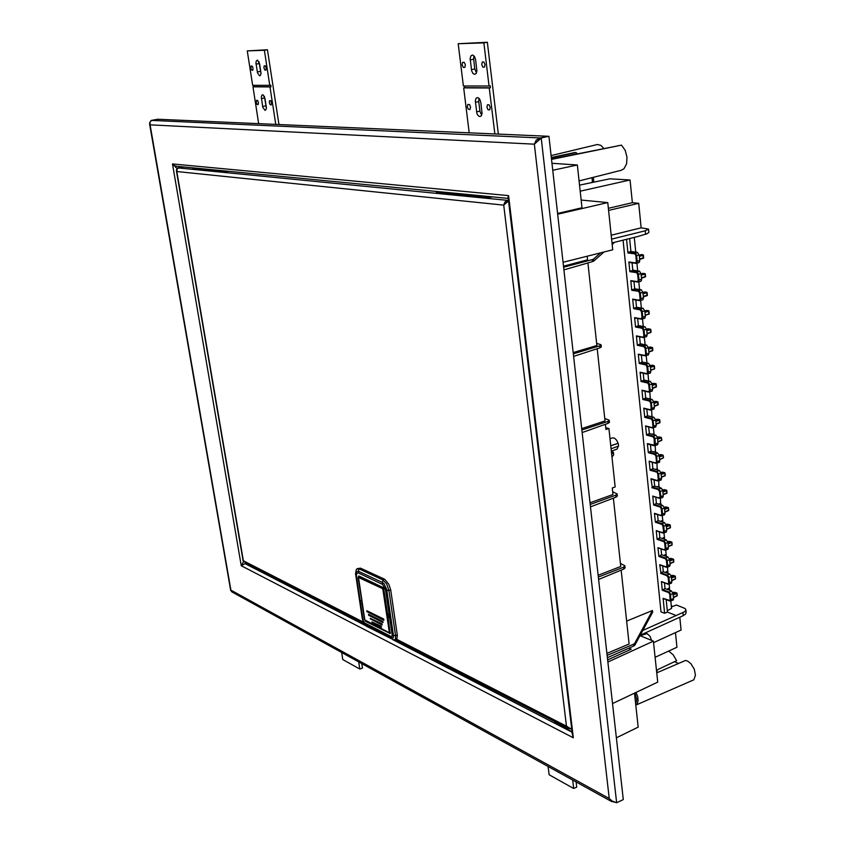 <?xml version="1.0" encoding="UTF-8"?>
<svg xmlns="http://www.w3.org/2000/svg" width="845" height="845" viewBox="0 0 845 845"><rect width="100%" height="100%" fill="white"/><g stroke="black" fill="none" stroke-linecap="round" stroke-linejoin="round"><path stroke-width="1.27" d="M243.613 561.735L241.279 565.675L245.092 563.647L254.778 568.632L256.257 568.442M571.97 732.742L573.354 737.822L572.34 734.558L508.151 197.825L508.563 195.628L507.951 197.582M507.866 198.332L176.489 166.296L174.133 165.535L172.464 163.919L177.154 168.62M174.588 165.778L175.718 167.447M242.758 563.129L242.378 564.544M151.266 120.391L157.74 119.282L151.266 120.391L149.639 122.768L150.061 124.796L149.977 122.324L150.949 120.835L157.793 119.282L547.771 136.246M611.653 801.546L231.699 591.775L230.896 590.106L230.991 590.845M538.529 140.217L536.395 142.256M540.135 138.084L536.216 140.112L534.357 144.136L541.032 138.231L540.251 137.915L548.933 136.267L623.304 799.56L616.628 802.75L612.245 801.028L609.287 798.504L611.252 801.282L614.885 802.243M537.536 141.326L540.251 137.915M243.444 561.365L364.184 623.821M570.449 728.918L567.893 728.305L566.467 726.182L571.716 729.351M505.986 203.17L507.76 200.392L508.468 200.455M508.532 200.973L503.726 205.134L504.887 202.082L507.634 200.381L178.475 167.986L176.996 169.275L176.858 171.567L176.489 169.866L177.777 167.923L182.752 166.898M507.665 200.592L508.436 200.18M492.941 196.885L488.23 197.508L436.379 192.449L438.132 191.583M228.129 171.292L224.569 171.778L192.913 168.694L194.751 168.06M199.188 168.504L196.906 169.074M183.386 166.961L177.777 167.923M443.055 192.069L440.488 192.85M651.611 640.425L650.006 636.264L647.038 633.613L640.119 635.651M668.617 651.104L673.148 654.738L676.676 660.674L658.276 669.335L656.523 670.814M551.31 157.487L574.853 152.554L551.32 157.508M581.624 180.312L593.306 177.365M611.188 235.185L641.154 227.812L638.725 203.307L632.377 202.726L630.095 179.985L609.784 178.802L579.501 185.182M593.75 181.136L590.993 182.71M579.047 180.957L621.265 170.32L623.927 168.799L626.589 163.941L627.043 157.17L625.163 150.262L621.445 145.076L551.521 159.356M648.833 232.322L647.038 233.759L638.207 236.442L612.002 242.969M644.418 344.654L645.052 344.771M646.098 362.811L646.921 362.991M647.83 380.884L648.749 381.084M649.562 398.851L650.206 398.449L650.555 399.083M651.284 416.712L651.991 416.184L652.351 416.976M626.599 239.336L627.983 252.93L628.363 252.243L635.683 253.542L636.581 255.37L637.172 261.168L639.739 260.535L639.485 262.077L638.419 262.679M630.264 270.939L636.718 271.858L639.422 271.139L641.049 273.674L637.7 274.498L636.591 272.618L629.884 271.625L632.799 270.189L632.06 262.816M634.447 253.764L637.384 252.338L639.169 254.894L636.201 255.708L634.701 253.827L627.983 252.93M636.338 272.544L637.067 271.974L638.25 273.389L639.063 279.927L641.609 279.283L641.366 280.793L640.288 281.385M632.155 289.529L638.598 290.532L641.292 289.803L642.918 292.338L639.623 293.183L638.471 291.293L631.775 290.205L634.679 288.768L633.951 281.491M638.218 291.219L638.947 290.648L640.214 292.328L640.932 298.581L643.478 297.915L642.929 299.774L640.014 300.64M634.035 308.002L640.468 309.101L643.151 308.362L644.767 310.897L641.482 311.752L640.341 309.861L633.655 308.689L636.549 307.231L635.831 300.059M640.087 309.788L640.816 309.217L642.084 310.907L642.791 317.118L645.327 316.442L644.682 318.354L641.049 318.956L641.999 317.551L641.439 311.742M635.894 326.381L642.316 327.554L644.999 326.804L646.615 329.339L643.341 330.215L642.063 328.272L635.524 327.057L638.408 325.589L637.69 318.523M641.946 328.24L642.665 327.68L643.932 329.37L644.64 335.549L647.164 334.852L646.531 336.732L642.95 337.419L643.848 335.972L643.298 330.205M637.753 344.644L644.165 345.901L646.668 345.087L648.442 347.686L645.231 348.573L643.911 346.619L637.373 345.32L640.256 343.83L639.549 336.87M643.795 346.587L644.513 346.027L645.686 347.475L646.478 353.875L649.013 353.347L648.379 355.006L644.788 355.713L645.696 354.287L645.136 348.552M639.602 362.801L646.002 364.142L648.654 363.361L650.27 365.917L646.974 366.804L645.876 364.913L639.221 363.466L642.094 361.977L641.397 355.111M645.633 364.829L646.351 364.269L647.608 365.98L648.305 372.085L650.819 371.367L650.217 373.184L646.615 373.891L647.523 372.497L646.974 366.804M641.439 380.841L647.83 382.278L650.312 381.433L652.087 384.042L648.844 384.95L647.703 383.049L641.059 381.517L643.922 380.007L643.235 373.247M647.45 382.954L647.999 382.331L649.34 383.873L650.122 390.2L652.625 389.46L652.034 391.246L648.432 391.974L649.34 390.601L648.802 384.94M643.256 398.787L649.636 400.308L652.118 399.453L653.882 402.062L650.65 402.98L649.52 401.079L642.887 399.463L645.728 397.942L645.062 391.277M649.266 400.984L649.985 400.445L651.241 402.157L651.928 408.198L654.421 407.448L653.85 409.202L650.217 409.909L651.157 408.431L650.608 402.97M645.073 416.638L651.442 418.233L653.914 417.356L655.678 419.976L652.498 420.916L651.315 419.004L644.693 417.303L647.534 415.772L646.869 409.202M635.598 263.27L628.902 261.992L629.884 271.625M637.468 281.998L630.803 280.635L631.775 290.205M639.327 300.609L632.683 299.162L633.655 308.689M641.175 319.104L634.553 317.593L635.524 327.057M643.024 337.493L636.422 335.909L637.373 345.32M644.851 355.777L638.271 354.118L639.221 363.466M646.668 373.955L640.109 372.222L641.059 381.517M648.485 392.017L641.946 390.221L642.887 399.463M650.28 409.983L643.763 408.114L644.693 417.303M651.072 418.909L651.791 418.37L652.953 419.838L653.734 426.102L656.206 425.331L655.646 427.052L652.065 427.845L652.953 426.493L652.414 420.894M653.734 445.315L654.643 445.727L655.371 445.072L654.991 438.671L657.452 437.794L657.22 436.823L655.699 435.164L652.9 436.421L654.178 438.544L654.315 445.23L647.376 443.593L653.85 445.6M653.438 427.781L654.072 434.119L653.005 434.467M652.065 427.845L645.569 425.912L646.499 435.048L652.868 436.728M648.675 427.031L649.33 433.496L646.499 435.048M645.601 234.255L645.263 230.801L648.506 229.079L641.154 227.812M655.741 420.662L659.206 419.542L656.745 419.363M653.956 402.759L657.431 401.66L654.97 401.502M652.15 384.75L655.635 383.672L653.185 383.524M650.344 366.635L653.84 365.579L651.389 365.452M648.516 348.415L652.034 347.379L649.583 347.274M646.689 330.089L650.217 329.075L647.766 328.98M644.851 311.657L648.39 310.664L645.939 310.58M642.992 293.109L646.541 292.148L644.101 292.074M641.133 274.456L644.693 273.516L642.253 273.463M639.253 255.686L642.834 254.767L640.394 254.736M671.426 606.89L676.444 604.988L685.041 608.506L685.876 609.921L684.799 611.643L642.76 630.497M669.768 590.338L669.388 588.131L668.215 589.757M668.068 573.438L667.708 571.378L666.547 572.889M666.356 556.443L666.018 554.521L664.878 555.926M664.645 539.363L664.254 537.557L663.198 538.878M662.913 522.178L662.596 520.531L661.519 521.724M661.181 504.887L660.822 503.377L659.829 504.465M659.438 487.512L659.089 486.139L658.128 487.121M657.685 470.021L657.347 468.806L656.428 469.662M655.91 452.445L655.593 451.367L654.717 452.117M662.744 565.992L663.314 571.727L660.927 572.699L667.212 574.98L666.853 575.646L668.163 577.684L671.331 576.66L671.194 575.973L669.61 573.998L667.212 574.98L668.786 576.924L669.441 582.638L669.145 583.979L667.92 584.212L671.3 583.293L671.838 581.751L668.67 582.67L667.92 583.906L661.403 581.54L667.74 584.053M663.346 598.693L670.772 600.932L670.634 594.584L673.021 593.581L671.3 590.909L668.553 592.461L669.81 594.267L670.148 600.573L663.103 598.344L669.43 600.922M669.377 600.732L670.328 601.154L673.254 599.939L673.528 598.64L670.37 599.57M665.976 566.879L666.906 567.291L669.589 566.33L670.148 564.766L666.958 565.675L666.209 566.932L659.681 564.671L666.04 567.09M658.213 548.004L665.173 550.222L667.962 549.218L668.437 547.687L665.247 548.585L664.487 549.852L657.949 547.634L664.328 550.032M666.219 567.238L667.698 566.425L667.233 560.626L669.631 559.654L667.899 556.982L665.195 558.281L666.399 560.309L666.958 565.675M662.522 532.646L663.441 533.058L666.135 532.118L666.726 530.502L663.515 531.389L662.765 532.688L656.259 530.713L662.607 532.868M664.254 549.81L665.3 550.201L666.008 549.197L665.511 543.504L667.92 542.543L666.187 539.881L663.6 540.958L664.677 543.187L665.247 548.585M654.738 513.728L661.603 515.799L664.497 514.806L664.994 513.221L661.783 514.098L661.022 515.418L654.463 513.348L660.874 515.619M662.786 533.015L664.254 532.16L663.779 526.277L666.209 525.326L664.466 522.675L661.741 523.942L662.945 525.96L663.515 531.389M654.03 479.886L654.653 486.076L652.224 486.984L658.551 488.896L658.192 489.572L659.66 491.61L662.734 490.618L661.646 488.368L658.551 488.896L660.209 491.04L660.811 496.67L660.473 498.127L659.311 498.392L662.543 497.568L663.251 496.49L663.262 495.846L660.029 496.712L659.28 498.054L652.71 496.099L659.132 498.265M660.79 515.376L661.804 515.767L662.543 514.732L662.047 508.954L664.476 508.025L662.734 505.373L660.125 506.43L661.244 508.827L661.783 514.098M660.198 480.108L661.181 479.844L661.508 478.376L658.276 479.221L657.516 480.583L650.935 478.671L657.378 480.816M658.445 462.564L659.491 462.183L659.755 460.789L656.502 461.634L655.752 463.018L649.161 461.19L655.625 463.261M657.283 480.551L658.435 480.879L659.047 479.875L658.54 474.013L660.98 473.105L659.396 470.528L656.576 471.542L657.695 473.707L658.276 479.221M656.671 444.914L657.632 444.639L657.991 443.118L654.727 443.942M649.446 461.571L656.85 463.187L656.766 456.395L659.227 455.497L657.473 452.867L654.653 454.261L655.921 456.089L656.502 461.634M664.455 582.923L665.026 588.564L662.279 590.222L661.403 581.54M660.927 572.699L659.681 564.629M661.012 548.965L661.603 554.785L658.846 556.422L657.949 547.634M659.28 531.843L659.882 537.758L657.114 539.374L656.216 530.544M657.537 514.626L658.149 520.626L655.371 522.231L654.463 513.348M655.783 497.304L656.407 503.398L653.618 504.993L652.71 496.057M652.224 486.984L650.935 478.671M652.255 462.363L652.889 468.648L650.08 470.221L649.161 461.19M650.47 444.745L651.115 451.124L648.295 452.688L647.376 443.593M682.918 612.678L683.214 615.72L685.548 614.146L686.119 612.488M657.336 437.182L658.519 437.129M659.237 454.863L660.272 454.79M660.843 472.397L662.015 472.355M662.575 489.846L663.758 489.815M664.297 507.201L665.48 507.169M665.997 524.46L667.201 524.439M667.698 541.613L668.902 541.603M669.652 558.725L670.603 558.672M671.067 575.635L672.293 575.635M672.736 592.493L673.972 592.514M636.084 692.404L637.743 696.903L638.102 700.621L637.288 703.716L635.757 705.142L693.872 679.803L695.456 675.113L694.241 669.113L690.872 663.61L687.64 661.065L685.517 660.441L656.723 672.789M603.742 148.371L600.964 145.477L597.383 144.495L551.098 155.575M357.139 568.664L360.519 568.146L384.633 579.29L388.848 584.201L390.665 589.958L397.361 635.535L396.854 638.873L394.235 640.119L366.455 626.208L363.572 622.712L362.315 618.72L355.481 573.565L356.358 569.266L360.519 568.146M387.147 611.484L386.186 611.4L382.933 589.504L383.894 589.472L383.049 587.539L358.808 575.973L358.111 577.315L361.892 601.122M383.894 589.472L387.506 613.861L389.101 614.653L389.566 617.801L387.971 617.019L390.168 633.518L365.473 621.233L364.66 619.48M363.149 620.198L365.272 624.497L362.653 620.05L355.882 575.72L356.21 571.875L358.312 571.199L382.394 582.416L382.975 579.966L386.693 583.969L388.953 590.549L385.774 590.085L382.595 584.381L358.227 572.963L356.843 573.216L356.389 575.772L363.149 620.198L362.315 618.72M364.691 623.008L391.267 636.612L392.069 636.422L392.217 635.028L395.608 635.715L395.534 638.619L394.414 640.066M397.298 635.049L395.608 635.715M388.784 622.48L387.802 622.48L386.186 611.4M382.933 589.504L382.394 588.532L358.47 577.41L363.297 609.953M358.702 577.367L359.231 576.353L383.091 587.592M387.221 611.96L386.197 611.896M610.766 445.748L618.075 443.266L616.692 440.192L614.611 438.196L613.005 437.805L610.005 438.703M611.357 451.23L617.146 448.97L618.36 446.118M581.867 430.031L608.485 421.201L608.928 420.039L604.756 418.528M609.446 422.257L608.073 423.366L607.861 421.444M573.322 353.791L600.489 345.594L600.879 344.675L596.623 343.419M601.344 346.851L599.929 347.844L599.718 345.88M592.197 259.647L593.517 259.098L593.729 261.063L592.535 261.601L592.197 259.647L563.615 267.242M590.486 506.873L616.174 497.018L617.357 495.857M612.688 491.843L617.114 493.913L615.804 495.202L616.005 497.082M598.619 579.427L623.927 568.981L625.078 567.724M620.431 563.435L624.814 565.749L623.568 567.217L623.768 569.044M633.708 645.981L634.912 645.062L634.722 643.33L633.518 644.239L633.708 645.981L607.397 657.685M269.323 102.689L270.083 104.622L271.108 104.97L271.583 103.227L270.77 100.808L269.566 100.65L269.323 102.689M256.278 102.414L257.028 104.326L258.021 104.664L258.475 102.953L257.683 100.555L256.584 100.291L256.278 102.414M263.946 67.917L264.823 69.987L265.816 70.093L266.186 68.139L265.404 65.963L264.189 65.815L263.946 67.917M250.902 68.118L251.641 70.008L252.634 70.346L253.099 68.582L252.317 66.185L251.134 66.037L250.902 68.118M266.355 108.192L264.348 96.372M260.978 73.705L258.982 61.738M265.055 98.696L263.122 94.893L261.961 95.062L261.327 97.038L262.837 107.357L265.024 110.378L266.006 109.681L266.365 107.737L265.055 98.696M259.668 64.009L257.545 60.132L256.31 60.808L255.94 62.826L257.461 72.881L259.616 75.892L260.619 75.173L260.999 73.166L259.668 64.009M486.91 107.283L488.125 109.871L489.73 109.818L490.237 107.347L489.033 104.759L487.417 104.812L486.91 107.283M467.338 106.871L468.331 109.227L469.947 109.501L470.591 107.23L469.566 104.569L467.824 104.431L467.338 106.871M481.745 64.6L482.917 67.156L484.544 67.104L485.072 64.547L483.889 61.981L482.273 62.034L481.745 64.6M462.13 64.896L463.282 67.41L464.845 67.368L465.352 64.854L464.201 62.329L462.637 62.372L462.13 64.896M481.682 115.142L480.002 111.455L478.745 101.073L479.115 98.347M476.464 72.902L474.795 68.941L473.57 58.738L473.982 55.865M480.826 102.361L479.749 99.171L477.847 97.566L476.2 98.168L475.323 100.808L476.929 113.526L478.217 115.786L479.875 116.663L481.375 115.744L482.041 113.41L480.826 102.361M475.629 59.815L474.584 56.657L472.704 55.062L471.035 55.675L470.116 58.411L471.573 70.737L472.989 73.536L474.626 74.402L476.168 73.473L476.865 71.043L475.629 59.815M640.13 298.644L640.932 298.581L640.679 300.091L639.126 300.271L640.14 299.014L639.57 293.173M638.25 280.001L639.063 279.927L638.799 281.469L637.246 281.596L638.25 280.551L637.7 274.498M636.37 261.242L637.172 261.168L636.908 262.732L635.366 262.922L636.38 261.612L635.81 255.708M656.956 419.31L655.572 419.426M652.942 426.155L653.734 426.102L653.713 426.831L652.699 427.982L645.876 426.313M656.206 425.331L656.069 423.905L660.051 422.352L656.1 424.222L659.797 422.838L659.206 419.542L659.818 420.007L655.815 421.401L655.678 419.976M657.896 419.215L659.713 419.743L660.051 422.352L659.702 420.134M655.678 419.437L657.326 419.194M655.181 401.449L653.798 401.565M653.386 383.472L652.087 383.609M651.579 365.399L650.27 365.536M649.773 347.221L648.442 347.358M647.946 328.937L646.605 329.075M651.136 408.251L651.928 408.198L651.918 408.948L650.798 410.121L644.07 408.526M649.33 390.253L650.122 390.2L649.974 391.436L648.643 392.112M647.513 372.149L648.305 372.085L648.21 373.205L646.837 374.029M645.686 353.928L646.488 354.478L645.411 355.872L638.609 354.541M643.837 335.613L644.64 335.549L644.619 336.352L643.605 337.577L636.76 336.331M641.989 317.181L642.791 317.118L642.77 317.931L641.735 319.178L634.901 318.026M654.315 406.339L658.001 404.998L657.431 401.66L658.044 402.135L654.03 403.498L653.882 402.062M654.421 407.448L654.273 406.012L658.266 404.523L657.928 402.252M652.509 388.351L656.216 387.031L655.635 383.672L656.259 384.158L652.224 385.489L652.087 384.042M652.625 389.46L652.477 388.013L656.48 386.545L656.132 384.264M650.819 371.367L650.671 369.909L654.579 368.842L650.703 370.258L654.421 368.959L653.84 365.579L654.463 366.065L650.418 367.364L650.27 365.917M652.498 365.293L654.379 365.832L654.695 368.441L654.336 366.17M648.886 352.059L652.604 350.781L652.034 347.379L652.657 347.876L648.59 349.143L648.442 347.686M648.992 353.168L648.854 351.7L652.889 350.274L652.53 347.971M647.164 334.852L647.016 333.384L650.977 332.338L647.059 333.754L650.787 332.497L650.217 329.075L650.84 329.571L646.763 330.817L646.615 329.339M648.854 328.821L650.756 329.328L651.072 331.969L650.713 329.666M645.327 316.442L645.179 314.963L649.118 313.991L645.21 315.333L648.939 314.129L648.39 310.664L649.002 311.15L644.915 312.375L644.767 310.897M647.006 310.432L648.886 310.865L649.245 313.579L648.886 311.256M643.362 296.817L647.122 295.602L646.541 292.148L647.164 292.623L643.066 293.828L642.918 292.338M643.478 297.915L643.32 296.426L647.407 295.085L647.048 292.74M641.503 278.185L645.295 276.959L645.2 274.107M641.609 279.283L641.461 277.783L645.369 276.568L644.693 273.516L645.316 274.002L641.197 275.164L641.049 273.674M639.623 259.436L643.383 258.295L642.834 254.767L643.457 255.264L639.327 256.394L639.169 254.894M639.739 260.535L639.591 259.035L643.7 257.746L643.341 255.359M654.315 406.371L658.255 404.692L657.959 401.903L656.111 401.343M653.882 401.576L655.562 401.333M652.52 388.383L656.47 386.725L656.143 383.873L654.315 383.376M652.002 383.567L653.776 383.366M650.206 365.494L651.981 365.293M648.886 352.09L652.868 350.474L652.572 347.633L650.682 347.115M648.39 347.327L650.175 347.105M646.573 329.043L648.358 328.821M643.362 296.838L647.386 295.296L647.112 292.433L645.157 291.926M641.503 278.206L645.538 276.674L645.231 273.759L643.288 273.315M639.633 259.457L643.679 257.957L643.372 255.021L641.408 254.588M654.199 438.724L654.907 438.175L653.576 436.189L646.879 434.372M657.22 444.914L654.03 445.706M658.73 437.076L661.413 437.942L659.67 436.981M661.466 437.921L661.804 440.15L657.843 441.692L657.991 443.118M657.875 441.998L661.624 440.34M659.089 436.96L657.463 437.203M657.526 438.47L661.202 437.319L661.815 440.118L657.875 442.041M655.984 456.437L656.681 455.899L655.361 453.913L648.664 452.012M657.759 474.066L658.509 473.77L657.135 471.531L650.449 469.545M661.265 508.996L661.962 508.458L660.642 506.472L653.977 504.328M663.008 526.319L663.695 525.78L662.385 523.784L655.731 521.566M664.74 543.536L665.427 543.008L664.117 541.011L657.473 538.709M666.452 560.657L667.149 560.14L665.839 558.133L659.206 555.746M669.874 594.605L670.55 594.098L669.251 592.081L662.638 589.556M659.005 462.564L655.509 462.986M652.984 496.437L659.037 498.011M661.646 581.888L667.677 583.853M660.494 454.737L663.145 455.624L661.445 454.642M663.219 455.592L663.557 457.81L659.618 459.384L659.755 460.789M662.248 472.292L664.899 473.2L663.198 472.207M664.962 473.168L665.3 475.376L661.371 476.971L661.508 478.376M663.99 489.751L666.631 490.681L664.941 489.667M666.705 490.649L667.032 492.836L663.114 494.452L663.262 495.846M665.712 507.106L668.353 508.056L666.673 507.032M668.427 508.025L668.765 510.19L664.857 511.838L664.994 513.221M667.434 524.365L670.074 525.337L668.406 524.291M670.138 525.305L670.465 527.47L666.578 529.128L666.726 530.502M669.145 541.529L671.775 542.511L670.117 541.455M671.849 542.479L672.018 544.74M670.856 558.598L673.476 559.591L671.817 558.524M673.539 559.559L673.708 561.809M672.546 575.561L675.166 576.586L673.518 575.498M675.229 576.543L675.556 578.667L671.712 580.399L671.838 581.751M674.226 592.44L676.834 593.475L675.197 592.377M676.908 593.433L677.215 595.567L673.402 597.299L673.528 598.64M659.639 459.68L663.378 457.927L663.145 455.624L659.364 456.913L659.227 455.497M659.111 454.8L660.843 454.621M659.29 456.163L662.902 454.98L663.568 457.779L659.649 459.722M661.403 477.256L665.047 475.841L664.899 473.2L661.128 474.51L660.98 473.105M662.596 472.175L660.991 472.418M661.054 473.76L664.666 472.556L665.311 475.344L661.403 477.309M663.145 494.726L666.863 493.005M664.328 489.635L662.744 489.878M662.797 491.251L666.272 490.026L666.811 490.48L666.906 493.216L663.156 494.779M664.878 512.102L668.585 510.359M664.265 507.127L666.05 507M664.54 508.648L667.994 507.401L668.543 507.898L668.659 510.538L664.888 512.165M666.61 529.382L670.212 527.935L670.074 525.337L666.346 526.71L666.209 525.326M665.976 524.375L667.761 524.259M666.261 525.949L669.694 524.682L670.254 525.178L670.37 527.798L666.61 529.445M668.321 546.557L672.007 544.793L668.3 546.314L668.437 547.687M667.666 541.529L669.472 541.413M667.983 543.145L671.426 541.856L671.965 542.353L672.05 544.993L668.332 546.62M670.032 563.636L673.697 561.819L670.011 563.404L670.148 564.766M669.356 558.577L671.162 558.482M669.694 560.246L673.116 558.936L673.655 559.432L673.75 562.062L670.043 563.71M671.733 580.621L675.387 578.804M671.025 575.529L672.852 575.456M671.395 577.251L674.806 575.92L675.345 576.417L675.493 578.952L671.733 580.695M673.423 597.51L677.067 595.746L676.834 593.475L673.159 594.933L673.021 593.581M672.683 592.387L674.532 592.324M673.085 594.162L676.475 592.81L677.014 593.253L677.141 595.862L673.423 597.584M635.63 703.906L636.824 699.649L634.944 692.942M355.629 574.875L356.453 576.269M382.299 584.222L382.394 582.416L384.01 583.747L386.714 589.599L393.495 635.387M384.633 579.29L382.975 579.966L358.882 568.801L358.227 572.963M393.506 635.44L393.242 637.817L391.837 638.133L393.041 639.887M391.267 636.612L391.837 638.133L365.272 624.497L366.455 626.208M382.394 588.532L383.123 587.634M388.182 618.466L387.179 618.477M388.478 620.473L387.485 620.494L388.489 620.484M363.234 610.101L363.023 608.009M390.263 632.472L389.281 632.472L387.802 622.48M389.619 632.958L364.723 619.903M364.786 619.734L363.35 610.238M508.172 197.086L507.919 197.688M633.042 299.605L640.014 300.63M631.162 281.079L637.721 282.061L640.679 281.364M629.271 262.436L635.841 263.334L638.778 262.658M657.558 480.932L660.779 480.118M359.326 576.216L358.291 577.79M362.663 606.224L362.949 608.157M451.262 193.896L451.188 192.85M571.833 731.643L554.616 722.792L555.091 721.778M555.735 722.116L555.26 723.119M393.696 640.109L571.854 732.119M176.837 169.084L176.763 168.303M151.815 120.412L540.124 137.904L547.771 136.214M616.628 802.75L541.275 137.957L548.933 136.267M507.76 200.392L508.436 200.223M183.45 166.972L178.475 167.986M672.768 606.383L671.321 605.833M679.803 617.272L681.07 630.064L653.586 642.665M675.451 632.641L676.919 647.302L655.107 657.283M248.599 564.513L248.779 565.548M630.095 179.985L580.156 191.171M551.5 159.124L621.445 145.076M577.325 153.801L576.026 152.618L551.341 157.772M576.026 152.618L574.853 152.554M551.965 163.286L577.315 164.933L552.746 170.236M577.315 164.933L581.952 207.754L557.584 213.426M634.31 237.413L635.789 252.137M636.898 263.122L637.679 270.886M638.778 281.85L639.549 289.518M640.647 300.471L641.408 308.055M642.506 318.977L643.256 326.476M644.355 337.377L645.105 344.781M646.193 355.671L646.932 362.991M648.02 373.849L648.643 381.063M649.837 391.932L650.354 399.03M649.763 398.513L649.171 398.755M651.643 409.909L652.065 416.902M651.548 416.258L650.766 416.574M639.264 271.108L632.799 270.189M637.384 252.338L630.909 251.514L629.599 238.586M641.133 289.772L634.679 288.768M642.992 308.319L636.549 307.231M644.83 326.762L638.408 325.589M646.668 345.087L640.256 343.83M648.495 363.318L642.094 361.977M650.312 381.433L643.922 380.007M652.118 399.453L645.728 397.942M653.914 417.356L647.534 415.772M649.33 433.496L655.699 435.164M657.452 437.794L657.6 439.21L661.392 437.942L661.624 440.266M652.372 434.298L653.322 433.897M654.136 434.763L654.072 434.119L653.776 434.668M655.477 452.318L655.224 445.547M657.178 469.883L656.998 463.218M658.868 487.333L658.762 480.784M660.558 504.697L660.515 498.244M662.237 521.957L662.776 520.774L662.258 515.608M663.906 539.11L664.487 537.821L663.99 532.878M665.575 556.179L666.187 554.764L665.712 550.053M667.244 573.142L667.888 571.611L667.434 567.122M668.891 590.011L669.567 588.363L669.134 584.096M667.265 610.692L671.574 608.389L670.835 600.975M563.066 262.288L612.71 249.771L607.798 202.557L581.117 200.096M638.725 203.307L608.611 210.416M608.389 208.314L632.377 202.726M607.798 202.557L557.679 214.239M645.263 230.801L611.6 239.146M623.04 240.223L661.054 611.886L664.624 613.29L663.103 598.344M628.363 252.243L630.909 251.514M655.815 421.401L656.069 423.905M654.03 403.498L654.273 406.012M652.224 385.489L652.477 388.013M650.418 367.364L650.671 369.909M648.59 349.143L648.854 351.7M646.763 330.817L647.016 333.384M644.915 312.375L645.179 314.963M643.066 293.828L643.32 296.426M641.197 275.164L641.461 277.783M639.327 256.394L639.591 259.035M634.468 693.175L638.144 727.122L616.375 737.759M664.624 613.29L667.402 612.107L676.032 615.477M666.863 589.25L668.839 588.226M665.258 572.424L667.149 571.463M663.652 555.503L665.459 554.605M662.047 538.487L663.747 537.652M660.431 521.365L662.036 520.604M658.825 504.148L660.315 503.451M657.209 486.836L658.582 486.213M655.593 469.429L656.84 468.869M653.988 451.917L655.086 451.431M665.026 588.564L671.3 590.909M667.402 612.107L666.156 599.76M663.314 571.727L669.61 573.998M671.331 576.66L671.469 578.022L675.166 576.586L675.377 578.793M669.631 559.654L669.768 561.017L673.476 559.591L673.697 561.819M661.603 554.785L667.899 556.982M667.92 542.543L668.057 543.916L671.775 542.511L671.997 544.75M659.882 537.758L666.187 539.881M658.149 520.626L664.466 522.675M656.407 503.398L662.734 505.373M664.476 508.025L664.614 509.408L668.353 508.056L668.585 510.317M654.653 486.076L660.991 487.977M662.734 490.618L662.871 492.012L666.631 490.681L666.853 492.952M652.889 468.648L659.237 470.475M651.115 451.124L657.473 452.867M629.641 648.537L631.204 649.203L607.65 659.966M607.882 662.036L653.438 641.186L657.695 682.147L612.54 703.579M640.003 635.609L653.438 641.186M683.214 615.72L640.225 635.197M657.843 441.692L657.6 439.21M659.618 459.384L659.364 456.913M661.371 476.971L661.128 474.51M663.114 494.452L662.871 492.012M664.857 511.838L664.614 509.408M666.578 529.128L666.346 526.71M668.3 546.314L668.057 543.916M670.011 563.404L669.768 561.017M671.712 580.399L671.469 578.022M673.402 597.299L673.159 594.933M657.949 672.25L656.607 671.659M678.07 663.23L674.479 661.709M362.241 603.425L360.699 603.499L362.357 604.196M362.209 604.249L364.533 619.533M360.699 603.499L360.224 600.425L361.745 601.165M395.597 635.662L388.953 590.549L390.665 589.958M389.365 616.449L387.971 617.019M381.211 626.177L371.895 621.962L381.38 627.296L381.211 626.177L371.895 621.962M383.704 619.11L366.867 610.703L366.888 611.706L383.862 620.23L383.704 619.11L366.814 611.178M382.869 621.466L368.568 614.294L368.578 615.287L383.038 622.596L382.869 621.466L368.504 614.769M370.279 618.889L382.035 623.821L382.204 624.951L370.279 618.889L382.204 624.951M382.035 623.821L370.195 618.36M380.81 626.494L381.38 627.296M380.884 627.011L371.98 622.48M383.303 619.427L383.862 620.23M383.376 619.955L366.888 611.706M382.468 621.783L383.038 622.596M382.542 622.311L368.578 615.287M381.634 624.138L381.718 624.666M634.912 645.062L652.657 612.16L652.477 610.491L626.673 621.128M614.315 242.399L612.181 244.68M611.685 454.209L613.364 452.149L613.66 454.885L611.981 456.965M613.364 452.149L611.4 451.557M610.777 445.833L618.075 443.266M618.191 443.308L618.487 446.075L611.093 448.769M605.749 427.697L608.918 428.542L615.202 486.9L612.276 488.04L612.974 494.557L590.032 502.807M608.918 428.542L605.939 429.503L605.379 424.317M613.364 498.096L620.758 566.446L598.154 575.244M573.185 352.566L596.845 345.478L587.919 262.932M581.709 428.605L605.009 420.916L597.204 348.731M563.499 266.207L587.581 259.816L587.19 256.204M582.152 432.534L608.073 423.366M573.607 356.358L599.929 347.844M563.911 269.861L592.408 261.633M600.626 252.824L593.517 259.098M603.953 251.979L593.729 261.063M621.149 570.121L629.145 643.974L606.911 653.354M629.557 647.83L629.779 649.858M590.211 504.433L615.804 495.202M598.355 577.051L623.568 567.217M607.132 655.371L633.518 644.239M652.477 610.491L634.722 643.33M247.3 50.858L264.358 50.277L269.777 85.356L252.697 85.303L247.3 50.858L267.421 49.749L278.913 124.542M269.777 85.356L270.738 85.187L270.981 86.771L270.02 86.94L275.797 124.405M270.02 86.94L252.951 86.866L258.718 123.666M253.68 85.313L253.901 86.686L252.951 86.866M264.358 50.277L267.421 49.749M270.981 86.771L253.901 86.686M458.159 43.75L483.858 42.884L489.054 86.021L463.409 85.947L458.159 43.75L487.343 42.25L498.36 134.07M489.054 86.021L490.163 85.81L490.396 87.753L489.297 87.975L494.832 133.911M489.297 87.975L463.641 87.848L469.239 132.802M464.518 85.947L464.729 87.637L463.641 87.848M483.858 42.884L487.343 42.25M490.396 87.753L464.729 87.637M361.797 663.6L362.473 668.036L359.801 669.082L342.774 659.575L341.665 652.488M358.692 661.888L359.801 669.082M576.047 781.889L576.681 787.117L573.692 788.501L549.113 774.78L548.078 766.447M572.667 780.019L573.692 788.501M479.252 195.565L480.235 195.66M479.273 195.829L476.274 196.336M609.287 798.504L534.357 144.136L150.061 124.796L230.896 590.106L609.287 798.504M573.354 737.822L241.279 565.675L172.464 163.919L508.563 195.628L573.354 737.822M245.039 563.668L365.8 625.765M363.329 622.173L243.328 560.731L176.858 171.567L503.726 205.134L566.467 726.182L396.58 639.2M592.419 181.823L592.018 178.01M668.163 577.684L668.67 582.67M660.568 573.364L666.853 575.646M658.846 556.422L665.142 558.629M657.114 539.374L663.42 541.508M655.371 522.231L661.688 524.301M653.618 504.993L659.945 506.979M659.512 491.579L660.029 496.712M651.854 487.66L658.192 489.572M650.08 470.221L656.428 472.059M648.295 452.688L654.653 454.441M645.569 425.912L651.939 427.549M643.763 408.114L650.143 409.677M641.946 390.221L648.337 391.7M640.109 372.222L646.51 373.617M638.271 354.118L644.682 355.428M636.422 335.909L642.844 337.134M634.553 317.593L640.985 318.734M632.683 299.162L639.126 300.218M630.803 280.635L637.246 281.596M628.902 261.992L635.366 262.869M662.279 590.222L668.564 592.577M255.539 568.072L254.44 568.463M253.331 567.893L254.429 567.502M392.217 635.028L385.552 589.99M389.714 633.592L390.253 633.37M366.117 620.98L365.473 621.233M359.495 576.301L383.017 587.507M387.612 613.914L388.066 616.977M218.749 171.208L221.274 170.627M256.035 64.083L259.066 63.544M257.271 71.962L260.292 71.424M261.422 98.633L264.422 98.073M262.637 106.438L265.636 105.868M470.169 59.921L473.612 59.277M471.362 69.596L474.795 68.941M475.376 102.277L478.788 101.58M476.548 111.815L479.96 111.117M451.219 192.85L451.293 193.906M471.69 195.892L471.605 194.825M475.017 196.22L474.922 195.142M224.263 171.746L224.178 170.901M149.586 123.835L230.674 590.486M176.447 170.743L243.138 561.069M568.21 728.517L395.28 639.771M648.854 232.459L648.537 229.259M648.622 392.101L642.263 390.633M646.816 374.029L640.436 372.634M593.359 177.471L593.76 181.179M685.876 609.921L686.151 612.752M647.671 443.995L653.998 445.706M651.22 479.062L657.537 480.921M656.48 530.913L662.765 533.005M659.934 564.988L666.198 567.227M361.692 599.813L358.291 577.811M362.663 606.203L361.692 599.823M389.577 632.926L365.177 620.505M364.723 619.881L363.234 610.122M601.344 346.936L601.144 345.013M609.456 422.352L609.256 420.472M624.899 566.044L625.099 567.829M617.167 494.135L617.368 495.962M218.612 171.197L221.136 170.616"/></g></svg>
